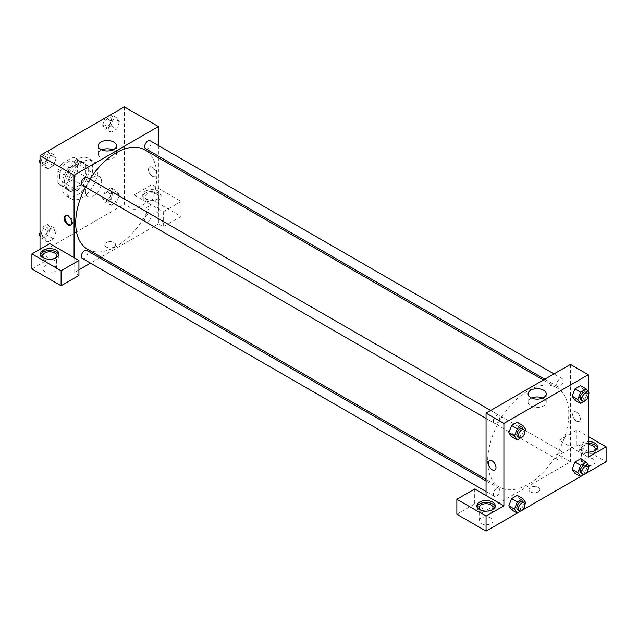 <?xml version="1.0" encoding="UTF-8"?>
<svg xmlns="http://www.w3.org/2000/svg" width="638" height="638" viewBox="0 0 638 638"><rect width="100%" height="100%" fill="white"/><g stroke="black" fill="none" stroke-linecap="round" stroke-linejoin="round"><path stroke-width="0.48" stroke-dasharray="3.19 2.39" d="M85.428 191.169A11.468 6.619 120 0 0 87.805 196.424A11.468 6.619 120 0 0 99.273 189.797A11.468 6.619 120 0 0 99.273 176.559A11.468 6.619 120 0 0 90.437 179.629A11.468 6.619 120 0 0 85.428 191.169M59.478 176.192A11.468 6.619 120 0 0 61.846 181.439A11.468 6.619 120 0 0 73.322 174.82A11.468 6.619 120 0 0 73.322 161.573A11.468 6.619 120 0 0 64.478 164.644A11.468 6.619 120 0 0 59.478 176.192M62.357 163.288L72.82 157.251A15.623 9.02 120 0 1 75.396 157.977A15.623 9.02 120 0 1 77.318 159.843L77.318 171.925A15.623 9.02 120 0 1 72.82 179.725L62.357 185.762A15.623 9.02 120 0 1 59.773 185.036A15.623 9.02 120 0 1 57.851 183.162L57.851 171.08A15.623 9.02 120 0 1 62.357 163.288L70.467 167.969L80.93 161.932L72.82 157.251M72.82 179.725L80.93 184.406L70.467 190.443L62.357 185.762M57.851 183.162L65.961 187.851L65.961 175.769L57.851 171.08M65.961 187.851A15.623 9.02 120 0 0 67.883 189.717A15.623 9.02 120 0 0 70.467 190.443M80.93 184.406A15.623 9.02 120 0 0 85.428 176.606L77.318 171.925M80.93 161.932A15.623 9.02 120 0 1 83.506 162.658A15.623 9.02 120 0 1 85.428 164.524L85.428 176.606M70.467 167.969A15.623 9.02 120 0 0 65.961 175.769M75.699 189.303A16.054 9.267 -60 0 1 67.668 190.092A16.054 9.267 -60 0 1 67.668 171.55A16.054 9.267 -60 0 1 83.722 162.283A16.054 9.267 -60 0 1 86.186 175.147A16.054 9.267 -60 0 1 75.699 189.303M77.318 190.236A16.054 9.267 120 0 0 87.805 176.088A16.054 9.267 120 0 0 85.348 163.216A16.054 9.267 120 0 0 72.971 167.523A16.054 9.267 120 0 0 65.961 183.68A16.054 9.267 120 0 0 69.287 191.033A16.054 9.267 120 0 0 77.318 190.236M85.428 164.524L77.318 159.843M61.91 186.025A21.796 12.585 120 0 0 66.424 195.994A21.796 12.585 120 0 0 88.211 183.417A21.796 12.585 120 0 0 88.211 158.248A21.796 12.585 120 0 0 71.416 164.094A21.796 12.585 120 0 0 61.91 186.025M66.775 188.832A21.796 12.585 120 0 0 71.289 198.809A21.796 12.585 120 0 0 93.076 186.224A21.796 12.585 120 0 0 93.076 161.063A21.796 12.585 120 0 0 76.289 166.901A21.796 12.585 120 0 0 66.775 188.832M47.714 230.781L53.329 227.535L56.136 231.53L53.329 238.771L47.714 242.017L44.899 238.022L47.714 230.781L53.329 227.535L56.144 231.522L53.321 238.771L47.714 242.017L44.899 238.03L47.714 230.781L42.036 227.503L47.651 224.257L50.466 228.252L47.651 235.494L42.036 238.74L40.011 235.861M40.011 162.076L44.899 164.899L47.714 157.658L53.329 154.412L56.136 158.407L53.321 165.649L47.714 168.895L44.899 164.899L47.714 157.658L53.329 154.412L56.144 158.399M47.651 151.134L50.466 155.13L56.136 158.407L53.329 165.649L47.714 168.895L44.899 164.907M110.98 187.7L113.787 191.695L110.98 198.936L105.358 202.174L102.551 198.179L105.358 190.937L110.98 187.7L116.658 190.977L119.466 194.973L116.658 202.214L111.036 205.452L108.229 201.456L111.036 194.215L116.658 190.977L111.036 194.215L108.221 201.456L111.044 205.444L116.658 202.214L119.473 194.973L116.65 190.977M124.354 106.889L124.354 204.28L40.011 252.983L40.011 249.235M110.98 114.577L113.787 118.572L110.98 125.814L105.358 129.059L102.551 125.056L108.229 128.334L111.036 121.1L116.658 117.855L119.466 121.85L116.658 129.091L111.036 132.337L108.229 128.334L111.044 121.1L116.658 117.855L119.473 121.842L116.65 129.091M110.98 125.814L116.658 129.091L111.036 132.337L108.221 128.342M152.338 167.292A5.447 3.142 -120 0 0 149.611 167.02A5.447 3.142 -120 0 0 149.611 173.313A5.447 3.142 -120 0 0 155.058 176.455A5.447 3.142 -120 0 0 155.895 172.093A5.447 3.142 -120 0 0 152.338 167.292A5.447 3.142 60 0 1 155.895 172.093A5.447 3.142 60 0 1 155.058 176.463A5.447 3.142 60 0 1 149.611 173.313A5.447 3.142 60 0 1 149.611 167.02A5.447 3.142 60 0 1 152.338 167.292M134.092 194.917L163.288 211.776L181.128 201.472L151.932 184.613L134.092 194.917L134.092 209.902L124.354 204.28M158.415 145.528L158.415 156.127M158.415 157.73L158.415 223.946L163.288 226.761L181.128 216.457L151.932 199.598L134.092 209.902M145.44 191.169A9.179 5.295 180 0 1 155.441 190.02A9.179 5.295 180 0 1 161.103 194.917A9.179 5.295 180 0 1 151.932 200.212A9.179 5.295 180 0 1 142.752 194.917A9.179 5.295 180 0 1 145.44 191.169M145.44 193.043A9.179 5.295 0 0 0 142.752 196.791A9.179 5.295 0 0 0 151.932 202.087A9.179 5.295 0 0 0 161.103 196.791A9.179 5.295 0 0 0 155.441 191.894A9.179 5.295 0 0 0 145.44 193.043M156.796 193.984A6.882 3.972 180 0 1 158.814 196.791A6.882 3.972 180 0 1 154.563 200.46A6.882 3.972 180 0 1 147.067 199.598A6.882 3.972 180 0 1 145.049 196.791A6.882 3.972 180 0 1 149.3 193.123A6.882 3.972 180 0 1 156.796 193.984M147.067 212.709A6.882 3.972 180 0 1 145.049 209.902A6.882 3.972 180 0 1 151.932 205.93A6.882 3.972 180 0 1 158.814 209.902A6.882 3.972 180 0 1 154.563 213.571A6.882 3.972 180 0 1 147.067 212.709M151.932 184.613L151.932 199.598M181.128 201.472L181.128 216.457M163.288 211.776L163.288 226.761M101.769 149.898A9.076 5.24 0 0 0 98.252 154.037A9.076 5.24 0 0 0 107.328 159.277A9.076 5.24 0 0 0 116.395 154.037A9.076 5.24 0 0 0 113.739 150.337A9.076 5.24 0 0 0 112.878 149.898M49.74 243.612L49.74 258.597L40.011 252.983M71.089 224.863A5.447 3.142 -120 0 0 71.536 224.68A5.447 3.142 -120 0 0 71.536 218.395A5.447 3.142 -120 0 0 66.081 215.245A5.447 3.142 -120 0 0 65.706 215.532M40.712 254.849A9.179 5.295 0 0 0 40.569 255.79A9.179 5.295 0 0 0 49.74 261.086A9.179 5.295 0 0 0 58.919 255.79A9.179 5.295 0 0 0 58.776 254.849M55.299 258.127A6.882 3.972 180 0 1 44.875 258.597A6.882 3.972 180 0 1 44.181 258.127M44.875 271.708A6.882 3.972 180 0 1 42.858 268.901A6.882 3.972 180 0 1 49.74 264.929A6.882 3.972 180 0 1 56.623 268.901A6.882 3.972 180 0 1 52.38 272.57A6.882 3.972 180 0 1 44.875 271.708M49.74 258.597L31.9 268.901M78.937 275.457L74.072 272.641L74.072 257.664M114.019 247.01A5.447 3.142 0 0 0 115.614 244.785A5.447 3.142 0 0 0 110.167 241.642A5.447 3.142 0 0 0 104.72 244.785A5.447 3.142 0 0 0 108.077 247.696A5.447 3.142 0 0 0 114.019 247.01A5.447 3.142 180 0 1 108.077 247.688A5.447 3.142 180 0 1 104.72 244.785A5.447 3.142 180 0 1 110.167 241.642A5.447 3.142 180 0 1 115.614 244.785A5.447 3.142 180 0 1 114.019 247.01M158.415 223.946L101.075 257.058M99.68 257.864L90.508 263.159M78.937 269.834L74.072 272.641M144.667 219.751A4.586 2.648 120 0 0 145.616 221.857A4.586 2.648 120 0 0 150.201 219.201A4.586 2.648 120 0 0 150.201 213.905A4.586 2.648 120 0 0 146.668 215.134A4.586 2.648 120 0 0 144.667 219.751M82.286 258.414A4.586 2.648 120 0 0 86.88 255.766A4.586 2.648 120 0 0 86.88 250.471M145.616 148.734A4.586 2.648 120 0 0 150.201 146.086A4.586 2.648 120 0 0 150.201 140.783M82.286 185.291A4.586 2.648 120 0 0 86.88 182.643A4.586 2.648 120 0 0 86.88 177.348M87.573 249.267A57.348 33.112 120 0 0 144.922 216.154A57.348 33.112 120 0 0 144.922 149.938M89.958 179.126A57.348 33.112 120 0 0 85.372 187.07M487.695 460.875A57.348 33.112 120 0 0 499.57 487.129A57.348 33.112 120 0 0 556.918 454.017A57.348 33.112 120 0 0 556.918 387.8A57.348 33.112 120 0 0 512.721 403.16A57.348 33.112 120 0 0 487.695 460.875M493.334 421.056A4.586 2.648 -60 0 1 495.335 416.439A4.586 2.648 -60 0 1 498.876 415.21A4.586 2.648 -60 0 1 499.825 417.308A4.586 2.648 -60 0 1 497.823 421.925A4.586 2.648 -60 0 1 494.283 423.154A4.586 2.648 -60 0 1 493.334 421.056M556.663 457.613A4.586 2.648 120 0 0 557.612 459.719A4.586 2.648 120 0 0 562.198 457.071A4.586 2.648 120 0 0 562.198 451.768A4.586 2.648 120 0 0 558.665 453.004A4.586 2.648 120 0 0 556.663 457.613M493.334 494.179A4.586 2.648 120 0 0 494.283 496.276A4.586 2.648 120 0 0 498.876 493.629A4.586 2.648 120 0 0 498.876 488.333A4.586 2.648 120 0 0 495.335 489.561A4.586 2.648 120 0 0 493.334 494.179M556.663 384.499A4.586 2.648 120 0 0 557.612 386.596A4.586 2.648 120 0 0 562.198 383.948A4.586 2.648 120 0 0 562.198 378.653A4.586 2.648 120 0 0 558.665 379.881A4.586 2.648 120 0 0 556.663 384.499M486.068 495.527L486.068 510.512L570.412 461.816L559.063 455.261L576.904 444.957L606.1 461.816M570.412 364.418L570.412 461.816M530.473 491.898A5.447 3.142 0 0 0 536.406 492.576A5.447 3.142 0 0 0 539.772 489.673A5.447 3.142 0 0 0 534.325 486.531A5.447 3.142 0 0 0 528.878 489.673A5.447 3.142 0 0 0 530.473 491.898A5.447 3.142 180 0 1 528.878 489.673A5.447 3.142 180 0 1 534.325 486.523A5.447 3.142 180 0 1 539.772 489.673A5.447 3.142 180 0 1 536.406 492.576A5.447 3.142 180 0 1 530.473 491.898M583.395 464.624A6.882 3.972 0 0 0 590.892 465.485A6.882 3.972 0 0 0 595.142 461.816A6.882 3.972 0 0 0 588.26 457.837A6.882 3.972 0 0 0 581.377 461.816A6.882 3.972 0 0 0 583.395 464.624M481.204 523.623A6.882 3.972 0 0 0 488.7 524.484A6.882 3.972 0 0 0 492.951 520.807A6.882 3.972 0 0 0 486.068 516.836A6.882 3.972 0 0 0 479.186 520.807A6.882 3.972 0 0 0 481.204 523.623M517.259 513.104L522.929 509.834M580.58 476.546L586.25 473.268M456.872 514.252L474.712 503.956L486.068 510.512M593.818 451.042A6.882 3.972 180 0 1 583.395 451.513A6.882 3.972 180 0 1 581.377 448.705A6.882 3.972 180 0 1 588.26 444.726M588.26 443.402A9.179 5.295 0 0 0 581.768 444.957A9.179 5.295 0 0 0 579.081 448.705A9.179 5.295 0 0 0 588.26 454.001A9.179 5.295 0 0 0 597.431 448.705A9.179 5.295 0 0 0 597.288 447.764M588.26 452.127A9.179 5.295 180 0 1 579.081 446.831A9.179 5.295 180 0 1 581.768 443.083A9.179 5.295 180 0 1 588.26 441.528M491.627 510.041A6.882 3.972 180 0 1 481.204 510.512A6.882 3.972 180 0 1 480.51 510.041M477.041 506.763A9.179 5.295 0 0 0 476.897 507.696A9.179 5.295 0 0 0 486.068 513A9.179 5.295 0 0 0 495.248 507.696A9.179 5.295 0 0 0 495.104 506.763M474.712 488.971L474.712 503.956M588.26 457.127L559.063 440.276L576.904 429.972L588.26 436.528M576.904 429.972L576.904 444.957M559.063 440.276L559.063 455.261M572.126 469.289L574.942 462.048M583.363 462.805L580.556 458.802L583.371 462.797L580.548 470.039L574.934 473.284L580.556 470.039L583.363 462.805L589.041 466.083M583.371 389.674L580.556 385.687L583.363 389.682L580.548 396.924L574.934 400.162L580.556 396.924L583.363 389.682L589.041 392.96M572.126 396.166L574.942 388.925M520.042 426.24L517.227 433.481L511.612 436.727L517.235 433.481L520.042 426.24L517.235 422.244L520.042 426.24L525.72 429.518M508.805 432.731L511.62 425.49M508.805 505.846L511.62 498.613M520.042 499.363L517.235 495.367L520.05 499.355L517.227 506.604L511.612 509.85L517.235 506.604L520.042 499.363L525.72 502.64M588.26 391.844L588.26 395.815M531.614 398.056A9.076 5.24 0 0 0 528.089 402.203A9.076 5.24 0 0 0 537.164 407.443A9.076 5.24 0 0 0 546.24 402.203A9.076 5.24 0 0 0 543.576 398.503A9.076 5.24 0 0 0 542.715 398.056M494.873 470.039L494.881 470.039A5.447 3.142 -120 0 0 494.881 463.746A5.447 3.142 -120 0 0 489.426 460.604L489.426 460.604M576.497 412.18A5.447 3.142 -120 0 0 573.769 411.909A5.447 3.142 -120 0 0 573.769 418.201A5.447 3.142 -120 0 0 579.224 421.343A5.447 3.142 -120 0 0 580.054 416.981A5.447 3.142 -120 0 0 576.497 412.18A5.447 3.142 60 0 1 580.054 416.981A5.447 3.142 60 0 1 579.216 421.343A5.447 3.142 60 0 1 573.769 418.201A5.447 3.142 60 0 1 573.769 411.909A5.447 3.142 60 0 1 576.497 412.18M524.954 431.495L523.08 436.312M517.809 436.735A4.586 2.648 120 0 0 522.394 434.087A4.586 2.648 120 0 0 522.394 428.792M522.913 436.759L517.235 433.481M588.276 394.93L586.41 399.755M581.13 400.178A4.586 2.648 120 0 0 585.716 397.53A4.586 2.648 120 0 0 585.716 392.226M586.234 400.201L580.556 396.924M524.954 504.61L523.08 509.435M517.809 509.858A4.586 2.648 120 0 0 522.394 507.21A4.586 2.648 120 0 0 522.394 501.907M522.913 509.882L517.235 506.604M588.276 468.053L586.41 472.878M581.13 473.292A4.586 2.648 120 0 0 585.716 470.645A4.586 2.648 120 0 0 585.716 465.349M586.234 473.316L580.556 470.039M50.466 155.13L47.651 162.371L42.036 165.617L40.011 162.738M40.011 159.596L42.012 154.428M41.598 160.25A4.586 2.648 120 0 0 42.547 162.347A4.586 2.648 120 0 0 47.14 159.699A4.586 2.648 120 0 0 47.14 154.404A4.586 2.648 120 0 0 43.599 155.632A4.586 2.648 120 0 0 41.598 160.25A4.586 2.648 120 0 0 42.539 162.339A4.586 2.648 120 0 0 47.124 159.691A4.586 2.648 120 0 0 47.124 154.396A4.586 2.648 120 0 0 43.591 155.624A4.586 2.648 120 0 0 41.59 160.242M53.329 165.649L47.651 162.371M47.714 168.895L42.036 165.617M47.714 157.658L42.068 154.396M53.329 154.412L47.683 151.15M102.551 125.056L105.342 117.871M104.927 123.692A4.586 2.648 120 0 0 105.876 125.79A4.586 2.648 120 0 0 110.462 123.142A4.586 2.648 120 0 0 110.462 117.847A4.586 2.648 120 0 0 106.929 119.075A4.586 2.648 120 0 0 104.927 123.692A4.586 2.648 120 0 0 105.86 125.782A4.586 2.648 120 0 0 110.446 123.134A4.586 2.648 120 0 0 110.446 117.839A4.586 2.648 120 0 0 106.913 119.067A4.586 2.648 120 0 0 104.911 123.684M119.466 121.85L113.787 118.572M111.036 132.337L105.358 129.059M111.036 121.1L105.39 117.839M116.658 117.855L111.012 114.593M40.011 232.718L42.036 227.503M41.598 233.372A4.586 2.648 120 0 0 42.547 235.47A4.586 2.648 120 0 0 47.14 232.822A4.586 2.648 120 0 0 47.14 227.527A4.586 2.648 120 0 0 43.599 228.755A4.586 2.648 120 0 0 41.598 233.372M56.136 231.53L50.466 228.252M53.329 238.771L47.651 235.494M47.714 242.017L42.036 238.74M44.899 238.022L40.011 235.191M53.329 227.535L47.651 224.257M41.59 233.364A4.586 2.648 120 0 0 42.539 235.462A4.586 2.648 120 0 0 47.124 232.814A4.586 2.648 120 0 0 47.124 227.519A4.586 2.648 120 0 0 43.591 228.747A4.586 2.648 120 0 0 41.59 233.364M104.927 196.807A4.586 2.648 120 0 0 105.876 198.912A4.586 2.648 120 0 0 110.462 196.265A4.586 2.648 120 0 0 110.462 190.961A4.586 2.648 120 0 0 106.929 192.19A4.586 2.648 120 0 0 104.927 196.807M119.466 194.973L113.787 191.695M116.658 202.214L110.98 198.936M111.036 205.452L105.358 202.174M108.229 201.456L102.551 198.179M111.036 194.215L105.358 190.937M104.911 196.799A4.586 2.648 120 0 0 105.86 198.904A4.586 2.648 120 0 0 110.446 196.257A4.586 2.648 120 0 0 110.446 190.953A4.586 2.648 120 0 0 106.913 192.182A4.586 2.648 120 0 0 104.911 196.799M61.846 181.439L87.805 196.424M73.322 161.573L99.273 176.559M85.348 163.216L83.722 162.283M69.287 191.033L67.668 190.092M83.506 162.658L75.396 157.977M67.883 189.717L59.773 185.036M93.076 161.063L88.211 158.248M71.289 198.809L66.424 195.994M142.752 194.917L142.752 196.791M161.103 194.917L161.103 196.791M158.814 209.902L158.814 196.791M145.049 209.902L145.049 196.791M98.252 145.751L98.252 154.037M116.395 145.751L116.395 154.037M70.714 225.158L71.536 224.68M65.267 215.716L66.081 215.245M40.569 253.916L40.569 255.79M58.919 253.916L58.919 255.79M56.623 268.901L56.623 255.79M42.858 268.901L42.858 255.79M556.918 387.8L543.416 380.009M499.57 487.129L486.068 479.337M486.068 418.416L494.283 423.154M490.654 410.465L498.876 415.21M562.198 451.768L150.201 213.905M557.612 459.719L145.616 221.857M498.876 488.333L486.068 480.94M494.283 496.276L486.068 491.531M562.198 378.653L553.983 373.908M557.612 386.596L544.804 379.203M595.142 461.816L595.142 448.705M581.377 461.816L581.377 448.705M579.081 446.831L579.081 448.705M597.431 446.831L597.431 448.705M492.951 520.807L492.951 507.696M479.186 520.807L479.186 507.696M476.897 505.83L476.897 507.696M495.248 505.83L495.248 507.696M528.089 393.917L528.089 402.203M546.24 393.917L546.24 402.203"/><path stroke-width="0.96" d="M40.011 249.235L40.011 155.584L124.354 106.889L158.415 126.555L158.415 145.528M158.415 156.127L158.415 157.73M113.739 142.051A9.076 5.24 180 0 1 116.395 145.751A9.076 5.24 180 0 1 107.328 150.991A9.076 5.24 180 0 1 98.252 145.751A9.076 5.24 180 0 1 103.85 140.91A9.076 5.24 180 0 1 113.739 142.051M74.072 257.664L49.74 243.612L31.9 253.916L61.096 270.775L78.937 260.471L74.072 257.664L74.072 175.251L40.011 155.584M74.072 175.251L158.415 126.555M112.878 149.898A9.076 5.24 0 0 0 101.769 149.898M67.995 224.887A5.447 3.142 60 0 1 64.43 220.086A5.447 3.142 60 0 1 65.267 215.716A5.447 3.142 60 0 1 70.714 218.866A5.447 3.142 60 0 1 70.714 225.158A5.447 3.142 60 0 1 67.995 224.887M65.706 215.532A5.447 3.142 -120 0 0 65.371 219.982A5.447 3.142 -120 0 0 68.808 224.416A5.447 3.142 -120 0 0 71.089 224.863M43.256 250.168A9.179 5.295 180 0 1 53.257 249.019A9.179 5.295 180 0 1 58.919 253.916A9.179 5.295 180 0 1 49.74 259.211A9.179 5.295 180 0 1 40.569 253.916A9.179 5.295 180 0 1 43.256 250.168M58.776 254.849A9.179 5.295 0 0 0 52.491 250.734A9.179 5.295 0 0 0 43.256 252.042A9.179 5.295 0 0 0 40.712 254.849M44.181 258.127A6.882 3.972 180 0 1 42.858 255.79A6.882 3.972 180 0 1 47.108 252.122A6.882 3.972 180 0 1 54.605 252.983A6.882 3.972 180 0 1 56.623 255.79A6.882 3.972 180 0 1 55.299 258.127M31.9 253.916L31.9 268.901L61.096 285.752L78.937 275.457L78.937 260.471M61.096 270.775L61.096 285.752M101.075 257.058L99.68 257.864M90.508 263.159L78.937 269.834M486.068 480.94L86.88 250.471A4.586 2.648 120 0 0 83.339 251.699A4.586 2.648 120 0 0 81.337 256.316A4.586 2.648 120 0 0 82.286 258.414L486.068 491.531M553.983 373.908L150.201 140.783A4.586 2.648 120 0 0 146.668 142.019A4.586 2.648 120 0 0 144.667 146.628A4.586 2.648 120 0 0 145.616 148.734L544.804 379.203M490.654 410.465L86.88 177.348A4.586 2.648 120 0 0 83.339 178.576A4.586 2.648 120 0 0 81.337 183.194A4.586 2.648 120 0 0 82.286 185.291L486.068 418.416M85.372 187.07A57.348 33.112 120 0 0 75.699 223.013A57.348 33.112 120 0 0 87.573 249.267L486.068 479.337M543.416 380.009L144.922 149.938A57.348 33.112 120 0 0 89.958 179.126M486.068 495.527L474.712 488.971L456.872 499.275L486.068 516.126L503.908 505.83L486.068 495.527L486.068 413.113L570.412 364.418L588.26 374.721L588.26 391.844M456.872 499.275L456.872 514.252L486.068 531.111L517.259 513.104M522.929 509.834L580.58 476.546M586.25 473.268L606.1 461.816L606.1 446.831L588.26 457.127L588.26 395.815M588.26 444.726A6.882 3.972 180 0 1 593.125 445.89A6.882 3.972 180 0 1 595.142 448.705A6.882 3.972 180 0 1 593.818 451.042M597.288 447.764A9.179 5.295 0 0 0 588.26 443.402M588.26 441.528A9.179 5.295 180 0 1 597.431 446.831A9.179 5.295 180 0 1 588.26 452.127M480.51 510.041A6.882 3.972 180 0 1 479.186 507.696A6.882 3.972 180 0 1 486.068 503.725A6.882 3.972 180 0 1 492.951 507.696A6.882 3.972 180 0 1 491.627 510.041M495.104 506.763A9.179 5.295 0 0 0 488.812 502.648A9.179 5.295 0 0 0 479.585 503.956A9.179 5.295 0 0 0 477.041 506.763M479.585 502.082A9.179 5.295 180 0 1 489.577 500.934A9.179 5.295 180 0 1 495.248 505.83A9.179 5.295 180 0 1 486.068 511.126A9.179 5.295 180 0 1 476.897 505.83A9.179 5.295 180 0 1 479.585 502.082M486.068 516.126L486.068 531.111M588.26 436.528L606.1 446.831M580.612 465.325L574.934 462.048L580.556 458.802L574.934 462.048L572.126 469.289L574.934 473.284L572.126 469.289L577.805 472.567L580.612 465.325L586.234 462.079L589.041 466.083L588.276 468.053M586.41 399.755L580.612 403.439L574.934 400.162L572.119 396.174L574.934 388.925L580.556 385.687L574.934 388.925L580.612 392.203L586.234 388.965L589.041 392.96L588.276 394.93M523.08 436.312L517.29 440.005L511.612 436.727L508.797 432.739L511.612 425.49L517.235 422.244L511.612 425.49L517.29 428.768L522.913 425.522L525.72 429.518L524.954 431.495M517.29 501.883L511.612 498.605L517.235 495.367L511.612 498.605L508.805 505.846L511.612 509.85L508.805 505.846L514.483 509.124L517.29 501.883L522.913 498.645L525.72 502.64L524.954 504.61M503.908 505.83L503.908 423.417L588.26 374.721M543.576 390.217A9.076 5.24 180 0 1 546.24 393.917A9.076 5.24 180 0 1 537.164 399.157A9.076 5.24 180 0 1 528.089 393.917A9.076 5.24 180 0 1 533.695 389.076A9.076 5.24 180 0 1 543.576 390.217M503.908 423.417L486.068 413.113M542.715 398.056A9.076 5.24 0 0 0 531.614 398.056M489.426 460.604A5.447 3.142 -120 0 0 488.596 464.966A5.447 3.142 -120 0 0 492.153 469.767A5.447 3.142 60 0 1 488.596 464.974A5.447 3.142 60 0 1 489.426 460.604A5.447 3.142 60 0 1 494.873 463.754A5.447 3.142 60 0 1 494.873 470.039A5.447 3.142 60 0 1 492.153 469.775A5.447 3.142 -120 0 0 494.881 470.039M517.29 440.005L514.483 436.009L517.29 428.768M524.013 429.725L522.394 428.792A4.586 2.648 120 0 0 518.861 430.02A4.586 2.648 120 0 0 516.852 434.637A4.586 2.648 120 0 0 517.809 436.735L519.428 437.668A4.586 2.648 120 0 0 524.013 435.02A4.586 2.648 120 0 0 524.013 429.725A4.586 2.648 120 0 0 520.48 430.953A4.586 2.648 120 0 0 518.479 435.571A4.586 2.648 120 0 0 519.428 437.668M511.612 436.727L508.805 432.731L514.483 436.009M522.913 425.522L517.235 422.244M580.612 403.439L577.805 399.444L580.612 392.203M587.343 393.168L585.716 392.226A4.586 2.648 120 0 0 582.183 393.455A4.586 2.648 120 0 0 580.181 398.072A4.586 2.648 120 0 0 581.13 400.178L582.749 401.111A4.586 2.648 120 0 0 587.343 398.463A4.586 2.648 120 0 0 587.343 393.168A4.586 2.648 120 0 0 583.802 394.396A4.586 2.648 120 0 0 581.8 399.013A4.586 2.648 120 0 0 582.749 401.111M574.934 400.162L572.126 396.166L577.805 399.444M586.234 388.965L580.556 385.687M523.08 509.435L517.29 513.127L514.483 509.124M524.013 502.848L522.394 501.907A4.586 2.648 120 0 0 518.861 503.143A4.586 2.648 120 0 0 516.852 507.752A4.586 2.648 120 0 0 517.809 509.858L519.428 510.791A4.586 2.648 120 0 0 524.013 508.143A4.586 2.648 120 0 0 524.013 502.848A4.586 2.648 120 0 0 520.48 504.076A4.586 2.648 120 0 0 518.479 508.693A4.586 2.648 120 0 0 519.428 510.791M517.29 513.127L511.612 509.85M522.913 498.645L517.235 495.367M586.41 472.878L580.612 476.562L577.805 472.567M587.343 466.29L585.716 465.349A4.586 2.648 120 0 0 582.183 466.577A4.586 2.648 120 0 0 580.181 471.195A4.586 2.648 120 0 0 581.13 473.292L582.749 474.233A4.586 2.648 120 0 0 587.343 471.586A4.586 2.648 120 0 0 587.343 466.29A4.586 2.648 120 0 0 583.802 467.518A4.586 2.648 120 0 0 581.8 472.136A4.586 2.648 120 0 0 582.749 474.233M580.612 476.562L574.934 473.284M586.234 462.079L580.556 458.802M40.011 162.738L39.221 161.621L40.011 159.596M42.012 154.428L47.683 151.15M40.011 162.076L39.221 161.621M105.342 117.871L111.012 114.593M40.011 235.861L39.221 234.744L40.011 232.718M40.011 235.191L39.221 234.744"/></g></svg>
